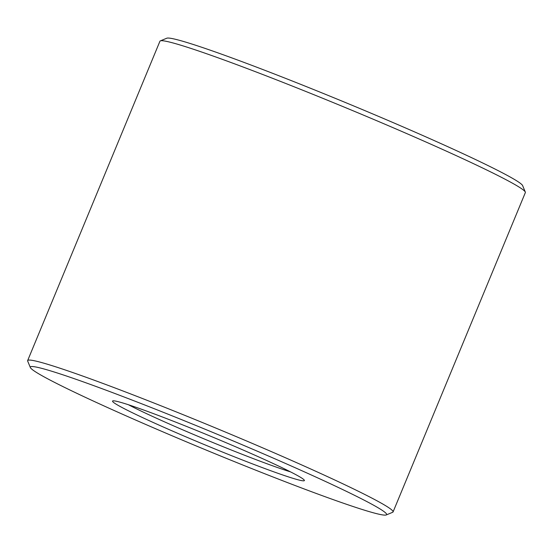 <?xml version="1.0" encoding="UTF-8"?>
<svg xmlns="http://www.w3.org/2000/svg" width="553" height="553" viewBox="0 0 553 553"><rect width="100%" height="100%" fill="white"/><g stroke="black" fill="none" stroke-linecap="round" stroke-linejoin="round"><path stroke-width="0.83" d="M525.315 192.057L522.633 185.621A192.817 9.422 -157.5 0 0 355.123 106.542A192.817 9.422 -157.5 0 0 168.292 38.046A192.817 9.422 -157.5 0 0 166.778 38.219L160.335 40.881A197.76 9.664 22.5 0 1 161.884 40.708A197.76 9.664 22.5 0 1 353.505 110.959A197.76 9.664 22.5 0 1 525.315 192.057A197.76 9.664 22.5 0 1 525.35 192.589L393.065 511.947A197.76 9.664 -157.5 0 0 225.679 432.176A197.76 9.664 -157.5 0 0 29.599 360.065A197.76 9.664 -157.5 0 0 27.65 360.584A197.76 9.664 -157.5 0 0 27.685 361.109L30.367 367.551A192.817 9.422 22.5 0 1 32.233 366.528A192.817 9.422 22.5 0 1 227.746 438.653A192.817 9.422 22.5 0 1 386.222 514.954A192.817 9.422 22.5 0 1 204.866 449.527A192.817 9.422 22.5 0 1 30.367 367.551M290.574 471.903A98.883 4.832 22.5 0 1 208.509 440.727A98.883 4.832 22.5 0 1 128.441 404.741M27.65 360.584L159.935 41.226A197.76 9.664 22.5 0 1 160.335 40.881M386.222 514.954L392.665 512.292A197.76 9.664 -157.5 0 0 393.065 511.947M113.572 400.821A103.826 5.074 -157.5 0 0 112.757 400.911A103.826 5.074 -157.5 0 0 206.525 445.511A103.826 5.074 -157.5 0 0 304.371 480.281A103.826 5.074 -157.5 0 0 214.17 437.706A103.826 5.074 -157.5 0 0 113.572 400.821"/></g></svg>
